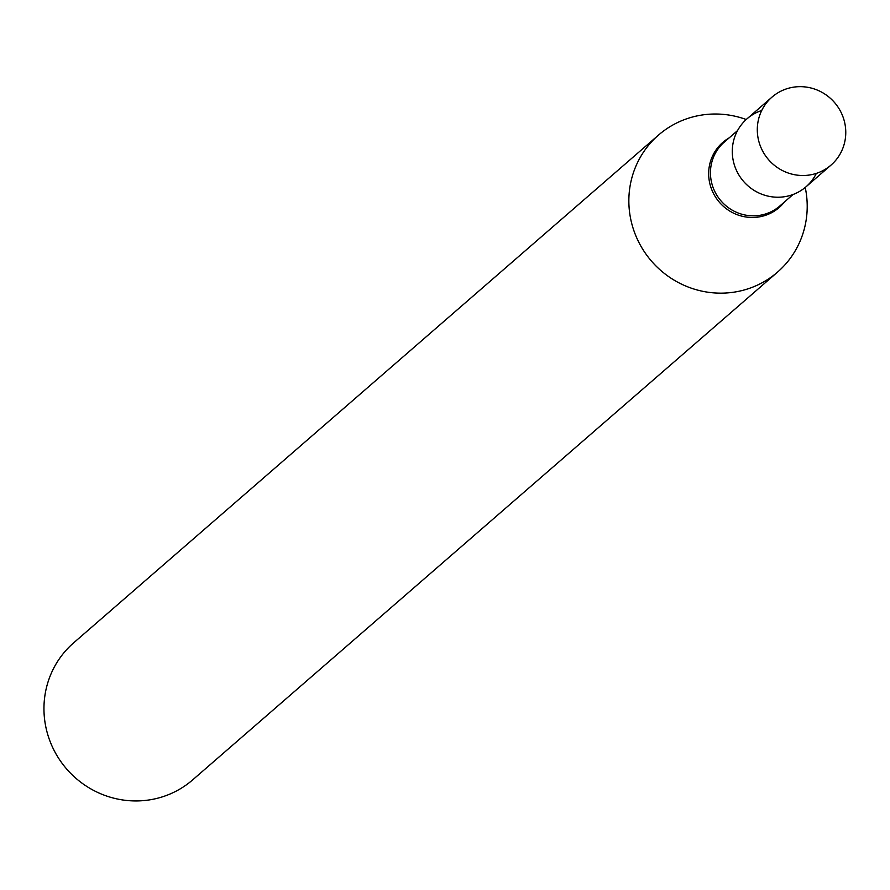 <?xml version="1.0" encoding="UTF-8"?>
<svg xmlns="http://www.w3.org/2000/svg" width="890" height="890" viewBox="0 0 890 890"><rect width="100%" height="100%" fill="white"/><g stroke="black" fill="none" stroke-linecap="round" stroke-linejoin="round"><path stroke-width="1.33" d="M757.568 134.635A45.012 43.643 -131 0 1 772.031 97.088A45.012 43.643 -131 0 1 817.32 90.09A45.012 43.643 -131 0 1 845.5 127.537A45.012 43.643 -131 0 1 831.049 165.073A45.012 43.643 -131 0 1 785.759 172.082A45.012 43.643 -131 0 1 757.568 134.635M831.049 165.073L806.029 186.789A45.012 43.643 -131 0 1 760.739 193.797A45.012 43.643 -131 0 1 732.559 156.351A45.012 43.643 -131 0 1 747.01 118.815L772.031 97.088M816.33 173.394A45.012 43.643 -131 0 1 769.027 196.334A45.012 43.643 -131 0 1 732.559 156.351A45.012 43.643 -131 0 1 761.729 110.493M805.227 187.479A90.758 87.977 -131 0 1 806.663 196.423A90.758 87.977 -131 0 1 777.526 272.118L192.629 779.907A90.758 87.977 -131 0 1 101.315 794.025A90.758 87.977 -131 0 1 44.5 718.53A90.758 87.977 -131 0 1 73.636 642.847L658.533 135.058A90.758 87.977 -131 0 1 746.221 119.516M777.526 272.118A90.758 87.977 -131 0 1 686.212 286.235A90.758 87.977 -131 0 1 629.397 210.741A90.758 87.977 -131 0 1 658.533 135.058M793.057 194.498L779.785 206.024A42.331 41.029 -131 0 1 737.198 212.61A42.331 41.029 -131 0 1 710.698 177.399A42.331 41.029 -131 0 1 724.293 142.1L737.565 130.574M784.568 201.863A43.065 41.752 -131 0 1 739.623 215.536A43.065 41.752 -131 0 1 708.93 178.367A43.065 41.752 -131 0 1 729.077 137.939"/></g></svg>
